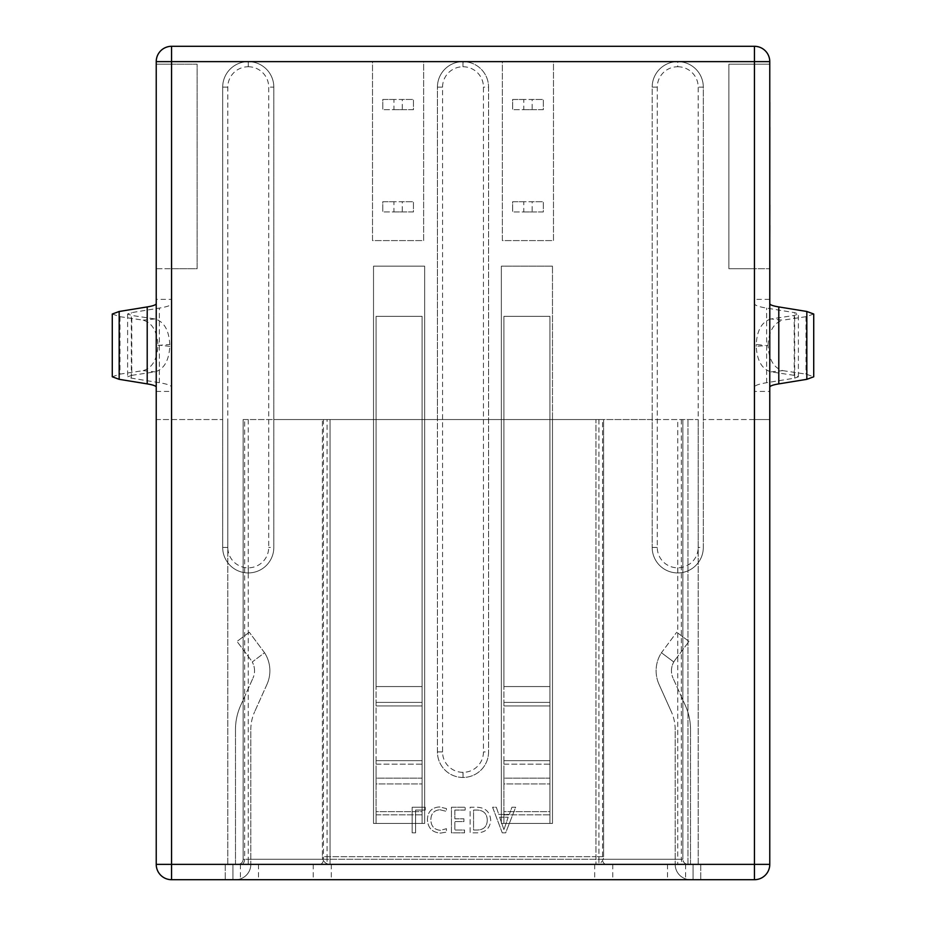 <?xml version="1.0" encoding="UTF-8"?>
<svg xmlns="http://www.w3.org/2000/svg" width="926" height="926" viewBox="0 0 926 926"><rect width="100%" height="100%" fill="white"/><g stroke="black" fill="none" stroke-linecap="round" stroke-linejoin="round"><path stroke-width="0.69" stroke-dasharray="4.63 3.47" d="M659.046 684.418A33.232 33.232 0 0 1 661.442 652.737L676.721 632.238L661.442 652.737L673.769 661.986L675.031 660.041L673.769 661.986L661.442 652.737A33.232 33.232 0 0 0 659.046 684.418L671.362 711.781L659.046 684.418M671.454 670.783A17.895 17.895 0 0 1 673.769 661.986A17.895 17.895 0 0 0 673.028 678.121A17.895 17.895 0 0 1 671.454 670.783M250.969 660.041L237.01 641.44L250.969 660.041M254.546 670.783A17.895 17.895 0 0 0 252.231 661.986L264.558 652.737L249.279 632.238L264.558 652.737L252.231 661.986A17.895 17.895 0 0 1 252.972 678.121A17.895 17.895 0 0 0 254.546 670.783M266.954 684.418A33.232 33.232 0 0 0 264.558 652.737A33.232 33.232 0 0 1 266.954 684.418L254.638 711.781L266.954 684.418M422.094 783.928L422.094 316.356L376.083 316.356L422.094 316.356L376.083 316.356L422.094 316.356L422.094 686.56L422.094 316.356L422.094 686.56L376.083 686.56L376.083 316.356L376.083 686.56L376.083 316.356L376.083 686.56L422.094 686.56L376.083 686.56L422.094 686.56L422.094 705.925L422.094 686.56L422.094 705.925L376.083 705.925L376.083 686.56L376.083 705.925L376.083 702.394L422.094 702.394L422.094 764.17L422.094 705.925L376.083 705.925L376.083 702.394L422.094 702.394L422.094 764.17L376.083 764.17L376.083 702.394L376.083 760.651L422.094 760.651L422.094 769.448L422.094 764.17L376.083 764.17L376.083 760.651L422.094 760.651L422.094 783.928L422.094 769.448L422.094 778.141L376.083 778.141L376.083 760.651L376.083 783.928L376.083 769.448L376.083 783.928L422.094 783.928L422.094 778.141L376.083 778.141L376.083 783.928L422.094 783.928L422.094 814.822L376.083 814.822L376.083 778.141L376.083 811.639L422.094 811.639L422.094 778.141L422.094 823.457L376.083 823.457L422.094 823.457L376.083 823.457L422.094 823.457L422.094 783.928M549.917 783.928L549.917 316.356L503.906 316.356L549.917 316.356L503.906 316.356L549.917 316.356L549.917 686.56L549.917 316.356L549.917 686.56L503.906 686.56L503.906 316.356L503.906 686.56L503.906 316.356L503.906 686.56L549.917 686.56L503.906 686.56L549.917 686.56L549.917 705.925L549.917 686.56L549.917 705.925L503.906 705.925L503.906 686.56L503.906 705.925L503.906 702.394L549.917 702.394L549.917 764.17L549.917 705.925L503.906 705.925L503.906 702.394L549.917 702.394L549.917 764.17L503.906 764.17L503.906 702.394L503.906 760.651L549.917 760.651L549.917 769.448L549.917 764.17L503.906 764.17L503.906 760.651L549.917 760.651L549.917 783.928L549.917 769.448L549.917 778.141L503.906 778.141L503.906 760.651L503.906 783.928L503.906 769.448L503.906 783.928L549.917 783.928L549.917 778.141L503.906 778.141L503.906 783.928L549.917 783.928L549.917 814.822L503.906 814.822L503.906 778.141L503.906 811.639L549.917 811.639L549.917 778.141L549.917 823.457L503.906 823.457L549.917 823.457L503.906 823.457L549.917 823.457L549.917 783.928M502.251 832.821L505.677 832.821L515.655 807.252L511.916 807.252L509.335 814.417L498.767 814.417L496.324 807.252L492.586 807.252L502.251 832.821L505.677 832.821L515.655 807.252L511.916 807.252L509.335 814.417L498.767 814.417L496.324 807.252L492.586 807.252L502.251 832.821M771.022 371.858L782.806 370.631C773.835 368.027 768.904 359.624 768.001 345.398L756.206 346.336C757.04 360.7 761.971 369.208 771.022 371.858L794.23 375.354L798.386 376.789L794.67 378.144L766.624 382.716C758.625 384.035 754.563 385.54 754.435 387.195L754.435 391.42L769.772 391.42L769.772 419.536L754.435 419.536L754.435 864.363L769.772 864.363A15.337 15.337 0 0 1 754.435 879.7L171.565 879.7A15.337 15.337 0 0 1 156.228 864.363L156.228 419.536L222.691 419.536L156.228 419.536L156.228 391.42L171.565 391.42L171.565 299.387L156.228 299.387L156.228 268.714L171.565 268.714L156.228 268.714L156.228 64.195L171.565 64.195L171.565 268.714L171.565 64.195L197.134 64.195L197.134 268.714L171.565 268.714L171.565 64.195L156.228 64.195L156.228 61.637L171.565 61.637L171.565 46.3L754.435 46.3C763.684 47.272 768.8 52.388 769.772 61.637L553.493 61.637L553.493 240.586L502.367 240.586L502.367 61.637L553.493 61.637L553.493 240.586L502.367 240.586L502.367 61.637L423.633 61.637L423.633 240.586L372.507 240.586L372.507 61.637L423.633 61.637L423.633 240.586L372.507 240.586L372.507 61.637L248.203 61.637A25.511 25.511 0 0 0 222.691 87.148L222.691 547.416A25.511 25.511 0 0 0 248.203 572.928L248.307 572.928A25.511 25.511 0 0 0 273.818 547.416L273.818 87.148A25.511 25.511 0 0 0 248.307 61.637L156.228 61.637C157.2 52.388 162.316 47.272 171.565 46.3M437.431 419.536L273.818 419.536L437.431 419.536L437.431 751.924A25.511 25.511 0 0 0 462.954 777.446L463.046 777.446A25.511 25.511 0 0 0 488.569 751.924L488.569 87.148A25.511 25.511 0 0 0 463.046 61.637L462.954 61.637A25.511 25.511 0 0 0 437.431 87.148L437.431 419.536M652.182 419.536L488.569 419.536L652.182 419.536L652.182 547.416A25.511 25.511 0 0 0 677.693 572.928L677.797 572.928A25.511 25.511 0 0 0 703.309 547.416L703.309 87.148A25.511 25.511 0 0 0 677.797 61.637L677.693 61.637A25.511 25.511 0 0 0 652.182 87.148L652.182 419.536M754.435 419.536L703.309 419.536L769.772 419.536L769.772 864.363M490.722 820.355C490.062 812.021 485.525 807.657 477.087 807.252L470.142 807.252L470.142 832.821L477.353 832.821C485.513 832.486 489.958 828.33 490.722 820.355C490.062 812.021 485.525 807.657 477.087 807.252L470.142 807.252L470.142 832.821L477.353 832.821C485.513 832.486 489.958 828.33 490.722 820.355M454.863 810.053L465.153 810.053L465.153 807.252L451.437 807.252L451.437 832.821L464.528 832.821L464.528 830.009L454.863 830.009L454.863 821.593L463.903 821.593L463.903 818.792L454.863 818.792L454.863 810.053L465.153 810.053L465.153 807.252L451.437 807.252L451.437 832.821L464.528 832.821L464.528 830.009L454.863 830.009L454.863 821.593L463.903 821.593L463.903 818.792L454.863 818.792L454.863 810.053M439.885 809.741L446.448 811.384L446.448 808.572L439.41 806.94C431.713 807.541 427.719 811.743 427.43 819.556C427.835 827.89 432.176 832.416 440.429 833.122L446.448 832.115L446.448 828.689L440.463 830.321C434.201 829.684 431.007 826.166 430.856 819.765C430.972 813.688 433.97 810.354 439.885 809.741L446.448 811.384L446.448 808.572L439.41 806.94C431.713 807.541 427.719 811.743 427.43 819.556C427.835 827.89 432.176 832.416 440.429 833.122L446.448 832.115L446.448 828.689L440.463 830.321C434.201 829.684 431.007 826.166 430.856 819.765C430.972 813.688 433.97 810.354 439.885 809.741M415.577 810.053L425.242 810.053L425.242 807.252L412.151 807.252L412.151 832.821L415.577 832.821L415.577 810.053L425.242 810.053L425.242 807.252L412.151 807.252L412.151 832.821L415.577 832.821L415.577 810.053M393.944 99.464L382.785 99.464L382.785 109.685L382.785 99.464L413.459 99.464L413.459 109.696L382.785 109.685L393.944 109.696L393.944 99.464L402.289 99.464L402.289 109.696L393.944 109.696M393.932 201.718L382.774 201.718L382.774 211.95L382.774 201.718L413.447 201.729L413.447 211.95L382.774 211.95L393.932 211.95L393.932 201.718L402.278 201.729L402.278 211.95L393.932 211.95M523.803 201.729L512.634 201.729L512.634 211.961L512.634 201.729L543.319 201.729L543.319 211.961L512.634 211.961L523.803 211.961L523.803 201.729L532.149 201.729L532.149 211.961L523.803 211.961M523.803 99.476L512.634 99.476L512.634 109.696L512.634 99.476L543.319 99.476L543.319 109.696L512.634 109.696L523.803 109.696L523.803 99.476L532.149 99.476L532.149 109.696L523.803 109.696M754.435 46.3L754.435 61.637L769.772 61.637L769.772 64.195L754.435 64.195L769.772 64.195L769.772 268.714L754.435 268.714L754.435 64.195L754.435 268.714L728.866 268.714L728.866 64.195L754.435 64.195L754.435 268.714L769.772 268.714L769.772 299.387L754.435 299.387L754.435 387.195M754.435 391.42L754.435 299.387M677.693 66.753L677.797 66.753A20.395 20.395 0 0 1 698.192 87.148L698.192 547.416A20.395 20.395 0 0 1 677.797 567.812L677.693 567.812A20.395 20.395 0 0 1 657.286 547.416L657.286 87.148A20.395 20.395 0 0 1 677.693 66.753L677.693 61.637A25.511 25.511 0 0 0 652.182 87.148A25.511 25.511 0 0 1 677.693 61.637L463.046 61.637A25.511 25.511 0 0 1 488.569 87.148A25.511 25.511 0 0 0 463.046 61.637L463.046 66.753A20.395 20.395 0 0 1 483.453 87.148L483.453 751.924A20.395 20.395 0 0 1 463.046 772.33L462.954 772.33A20.395 20.395 0 0 1 442.547 751.924L442.547 87.148A20.395 20.395 0 0 1 462.954 66.753L463.046 66.753M248.203 66.753L248.307 66.753A20.395 20.395 0 0 1 268.714 87.148L268.714 547.416A20.395 20.395 0 0 1 248.307 567.812L248.203 567.812A20.395 20.395 0 0 1 227.808 547.416L227.808 87.148A20.395 20.395 0 0 1 248.203 66.753L248.203 61.637A25.511 25.511 0 0 0 222.691 87.148A25.511 25.511 0 0 1 248.203 61.637L171.565 61.637M462.954 66.753L462.954 61.637L248.307 61.637A25.511 25.511 0 0 1 273.818 87.148A25.511 25.511 0 0 0 248.307 61.637L248.307 66.753M598.925 864.363L232.924 864.363L693.076 864.363L687.972 864.363L693.076 864.363L690.518 864.363L693.076 864.363L693.076 879.7L232.924 879.7L700.75 879.7L693.076 879.7L700.75 879.7L693.076 879.7L693.076 864.363L232.924 864.363L232.924 879.7L225.249 879.7L232.924 879.7L225.249 879.7L232.924 879.7L232.924 864.363L227.808 864.363L687.972 864.363L598.925 864.363L598.925 859.247L327.075 859.247L327.075 419.536L243.144 419.536L243.144 859.247L243.144 419.536L682.856 419.536L682.856 859.247L682.856 419.536L682.856 859.247L682.856 419.536L698.192 419.536L327.075 419.536M424.652 823.457L373.525 823.457L424.652 823.457L424.652 419.536L424.652 823.457L373.525 823.457L424.652 823.457L424.652 266.156L424.652 419.536L501.348 419.536L322.398 419.536L373.525 419.536L373.525 823.457L373.525 419.536L424.652 419.536L424.652 266.156L373.525 266.156L373.525 823.457L373.525 266.156L373.525 419.536L373.525 266.156L424.652 266.156L424.652 823.457M552.475 823.457L501.348 823.457L552.475 823.457L552.475 419.536L552.475 823.457L501.348 823.457L552.475 823.457L552.475 266.156L552.475 419.536L595.939 419.536L501.348 419.536L501.348 823.457L501.348 419.536L552.475 419.536L552.475 266.156L501.348 266.156L501.348 823.457L501.348 266.156L501.348 419.536L501.348 266.156L552.475 266.156L552.475 823.457M698.192 864.363L698.192 419.536L698.192 864.363L693.076 864.363L698.192 864.363M248.261 419.536L248.261 859.247L243.144 859.247A5.116 5.116 0 0 1 238.028 864.363A5.116 5.116 0 0 0 243.144 859.247A5.116 5.116 0 0 1 238.028 864.363A5.116 5.116 0 0 0 243.144 859.247L243.144 419.536L243.144 859.247A5.116 5.116 0 0 1 238.028 864.363A5.116 5.116 0 0 0 243.144 859.247L244.649 859.247L244.649 419.536M227.808 864.363L227.808 419.536L227.808 864.363L232.924 864.363L227.808 864.363M330.061 864.363L595.939 864.363L330.061 864.363L330.061 419.536L330.061 856.689L595.939 856.689L595.939 419.536L603.602 419.536L595.939 419.536L595.939 856.689L322.398 856.689L322.398 419.536L322.398 856.689A7.674 7.674 0 0 0 330.061 864.363A7.674 7.674 0 0 1 322.398 856.689L330.061 856.689L330.061 864.363A7.674 7.674 0 0 1 322.398 856.689M603.602 856.689L603.602 419.536L603.602 856.689L595.939 856.689L603.602 856.689A7.674 7.674 0 0 1 595.939 864.363A7.674 7.674 0 0 0 603.602 856.689A7.674 7.674 0 0 1 595.939 864.363L595.939 856.689L595.939 864.363M552.475 266.156L501.348 266.156L552.475 266.156M424.652 266.156L373.525 266.156L424.652 266.156M503.906 814.822L503.906 823.457L503.906 811.639L549.917 811.639L549.917 823.457L549.917 814.822L503.906 814.822L503.906 811.639L503.906 823.457L503.906 814.822M376.083 814.822L376.083 823.457L376.083 811.639L422.094 811.639L422.094 823.457L422.094 814.822L376.083 814.822L376.083 811.639L376.083 823.457L376.083 814.822M232.924 864.363L232.924 879.7L232.924 864.363L232.924 879.7L235.482 879.7L232.924 879.7L232.924 864.363M693.076 864.363L693.076 879.7L693.076 864.363L693.076 879.7L690.518 879.7L693.076 879.7L693.076 864.363M156.228 299.387L156.228 391.42M769.772 391.42L769.772 299.387M240.656 705.485L252.972 678.121L240.656 705.485A58.801 58.801 0 0 0 235.482 729.619A58.801 58.801 0 0 1 240.656 705.485M250.819 729.619A43.464 43.464 0 0 1 254.638 711.781A43.464 43.464 0 0 0 250.819 729.619L250.819 864.363L250.819 729.619M235.482 864.363L235.482 729.619L235.482 864.363M235.482 879.7A15.337 15.337 0 0 0 250.819 864.363A15.337 15.337 0 0 1 235.482 879.7M249.279 632.238L237.01 641.44L249.279 632.238M675.031 660.041L688.99 641.44L675.031 660.041M685.344 705.485L673.028 678.121L685.344 705.485A58.801 58.801 0 0 1 690.518 729.619A58.801 58.801 0 0 0 685.344 705.485M675.181 729.619A43.464 43.464 0 0 0 671.362 711.781A43.464 43.464 0 0 1 675.181 729.619L675.181 864.363L675.181 729.619M690.518 864.363L690.518 729.619L690.518 864.363M690.518 879.7A15.337 15.337 0 0 1 675.181 864.363A15.337 15.337 0 0 0 690.518 879.7M688.99 641.44L676.721 632.238L688.99 641.44M768.001 345.398C768.904 331.184 773.835 322.78 782.806 320.176L771.022 318.949L794.23 315.453L798.386 314.018L794.67 312.664L766.624 308.092C758.625 306.772 754.563 305.267 754.435 303.612M771.022 318.949C761.971 321.6 757.04 330.107 756.206 344.472L765.131 345.398M756.206 346.336L756.206 344.472M813.722 314.018L806.014 316.68L782.806 320.176M782.806 370.631L806.014 374.127L813.722 376.789M131.77 375.354L154.978 371.858C164.029 369.208 168.96 360.7 169.794 346.336L169.794 344.472C168.96 330.107 164.029 321.6 154.978 318.949L131.77 315.453L127.614 314.018L131.33 312.664L159.376 308.092C167.374 306.772 171.437 305.267 171.565 303.612L171.565 387.195C171.437 385.54 167.374 384.035 159.376 382.716L131.33 378.144L127.614 376.789L131.77 375.354L131.77 315.453M112.278 314.018L119.986 316.68L143.194 320.176C152.165 322.78 157.096 331.184 157.999 345.398C157.096 359.624 152.165 368.027 143.194 370.631L119.986 374.127L112.278 376.789M171.565 387.195L171.565 391.42M171.565 299.387L171.565 303.612M157.999 345.398L169.794 344.472M754.435 61.637L677.797 61.637L677.797 66.753M171.565 64.195L197.134 64.195L197.134 268.714L171.565 268.714M754.435 268.714L728.866 268.714L728.866 64.195L754.435 64.195M442.547 87.148L437.431 87.148A25.511 25.511 0 0 1 462.954 61.637A25.511 25.511 0 0 0 437.431 87.148L437.431 751.924A25.511 25.511 0 0 0 462.954 777.446L463.046 777.446A25.511 25.511 0 0 0 488.569 751.924L488.569 87.148L483.453 87.148M227.808 87.148L222.691 87.148L222.691 547.416A25.511 25.511 0 0 0 248.203 572.928L248.307 572.928A25.511 25.511 0 0 0 273.818 547.416L273.818 87.148L268.714 87.148M657.286 87.148L652.182 87.148L652.182 547.416A25.511 25.511 0 0 0 677.693 572.928L677.797 572.928A25.511 25.511 0 0 0 703.309 547.416L703.309 87.148A25.511 25.511 0 0 0 677.797 61.637A25.511 25.511 0 0 1 703.309 87.148L698.192 87.148M687.972 864.363L687.972 419.536L687.972 864.363A5.116 5.116 0 0 1 682.856 859.247C683.18 862.337 684.881 864.039 687.972 864.363C684.881 864.039 683.18 862.337 682.856 859.247A5.116 5.116 0 0 0 687.972 864.363A5.116 5.116 0 0 1 682.856 859.247L602.548 859.247L602.548 419.536M532.149 211.961L543.319 211.961L543.319 201.729L532.149 201.729M532.149 109.696L543.319 109.696L543.319 99.476L532.149 99.476M402.289 109.696L413.459 109.696L413.459 99.464L402.289 99.464M402.278 211.95L413.447 211.95L413.447 201.729L402.278 201.729M499.635 817.23L508.177 817.23L503.941 829.696L499.635 817.23L508.177 817.23L503.941 829.696L499.635 817.23M487.284 820.286C486.995 826.559 483.685 829.8 477.341 830.009L473.568 830.009L473.568 810.053L477.203 810.053C483.696 810.366 487.053 813.769 487.284 820.286C486.995 826.559 483.685 829.8 477.341 830.009L473.568 830.009L473.568 810.053L477.203 810.053C483.696 810.366 487.053 813.769 487.284 820.286M769.819 225.539L769.772 239.244L769.819 225.539M769.772 224.474L769.772 205.016M769.819 199.808L769.772 127.198M769.819 173.637L769.819 163.277L769.772 173.637M769.819 151.042L769.819 142.315L769.772 151.042M769.772 158.311L769.772 167.259L769.819 158.311M769.819 225.273L769.819 239.244M769.819 213.941L769.819 222.147L769.772 213.941M769.772 210.572L769.772 222.147L769.772 210.572M769.772 214.832L769.772 210.491L769.772 214.832M769.772 202.806L769.772 200.71M769.772 170.766L769.819 179.204L769.772 170.766M769.772 141.076L769.772 130.728L769.772 141.076M769.819 125.751L769.772 102.369M769.819 118.482L769.819 109.766L769.772 118.482M769.819 378.456L769.772 338.534C769.819 329.239 769.819 329.239 769.819 338.534C769.819 329.239 769.819 329.239 769.819 338.534C769.819 347.806 769.819 347.806 769.819 338.534C769.819 347.806 769.819 347.806 769.819 338.534L769.772 260.542M769.772 324.494L769.772 293.993L769.772 324.494M769.772 338.534C769.772 347.806 769.772 347.806 769.772 338.534C769.772 347.806 769.772 347.806 769.772 338.534C769.772 329.239 769.772 329.239 769.772 338.534C769.772 329.239 769.772 329.239 769.772 338.534L769.772 338.534M754.435 879.7L754.435 864.363L171.565 864.363L171.565 419.536M681.351 419.536L681.351 859.247A5.116 3.611 -90 0 0 684.974 864.363M598.925 419.536L598.925 859.247L602.548 859.247A5.116 3.611 -90 0 0 606.16 864.363M323.452 419.536L323.452 859.247L244.649 859.247A5.116 3.611 90 0 1 241.026 864.363M248.261 864.363L248.261 859.247L677.739 859.247L677.739 419.536M258.481 864.363L258.481 879.7M240.413 864.363L240.413 879.7M313.231 864.363L313.231 879.7M331.311 864.363L331.311 879.7M594.689 864.363L594.689 879.7M612.769 864.363L612.769 879.7M685.587 864.363L685.587 879.7M667.519 864.363L667.519 879.7M794.23 375.354L794.23 315.453M806.014 316.68L806.014 374.127M794.67 378.144L794.67 312.664M766.624 382.716L766.624 308.092M119.986 316.68L119.986 374.127M131.33 378.144L131.33 312.664M159.376 382.716L159.376 308.092M169.794 346.336L160.869 345.398M154.978 318.949L143.194 320.176M143.194 370.631L154.978 371.858M463.046 772.33L463.046 777.446A25.511 25.511 0 0 0 488.569 751.924L483.453 751.924M442.547 751.924L437.431 751.924A25.511 25.511 0 0 0 462.954 777.446L462.954 772.33M227.808 547.416L222.691 547.416A25.511 25.511 0 0 0 248.203 572.928L248.203 567.812M248.307 567.812L248.307 572.928A25.511 25.511 0 0 0 273.818 547.416L268.714 547.416M677.797 567.812L677.797 572.928A25.511 25.511 0 0 0 703.309 547.416L698.192 547.416M657.286 547.416L652.182 547.416A25.511 25.511 0 0 0 677.693 572.928L677.693 567.812M156.228 864.363L171.565 864.363L171.565 879.7M319.84 864.363A5.116 3.611 90 0 0 323.452 859.247L327.075 859.247L327.075 864.363M682.856 859.247L677.739 859.247L677.739 864.363M225.249 864.363L225.249 879.7L225.249 864.363M700.75 864.363L700.75 879.7L700.75 864.363M798.386 376.789L798.386 314.018M127.614 314.018L127.614 376.789"/><path stroke-width="1.39" d="M171.565 46.3L754.435 46.3A15.337 15.337 0 0 1 769.772 61.637L769.772 864.363A15.337 15.337 0 0 1 754.435 879.7L171.565 879.7A15.337 15.337 0 0 1 156.228 864.363L156.228 61.637L171.565 61.637L171.565 864.363L754.435 864.363L754.435 61.637L171.565 61.637L171.565 46.3A15.337 15.337 0 0 0 156.228 61.637A15.337 15.337 0 0 1 171.565 46.3M769.772 303.612C769.865 304.839 772.874 305.939 778.789 306.923L806.835 311.483L813.722 314.018L813.722 376.789L806.835 379.324L778.789 383.885C772.874 384.869 769.865 385.968 769.772 387.195M156.228 303.612C156.135 304.839 153.126 305.939 147.211 306.923L119.165 311.483L112.278 314.018L112.278 376.789L119.165 379.324L147.211 383.885C153.126 384.869 156.135 385.968 156.228 387.195M769.819 225.273L769.772 239.244M769.819 205.016L769.772 224.474M769.819 127.198L769.772 202.806M769.819 102.369L769.772 125.751M769.819 260.542L769.772 378.456M806.835 311.483L806.835 379.324M778.789 306.923L778.789 383.885M119.165 311.483L119.165 379.324M147.211 306.923L147.211 383.885M156.228 864.363A15.337 15.337 0 0 0 171.565 879.7L171.565 864.363L156.228 864.363M754.435 879.7A15.337 15.337 0 0 0 769.772 864.363L754.435 864.363L754.435 879.7M754.435 46.3L754.435 61.637L769.772 61.637"/></g></svg>
